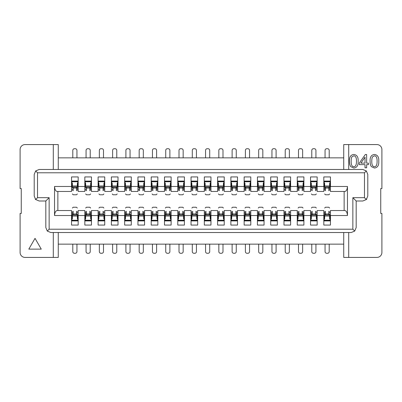 <?xml version="1.0" encoding="UTF-8"?>
<svg xmlns="http://www.w3.org/2000/svg" width="402" height="402" viewBox="0 0 402 402"><rect width="100%" height="100%" fill="white"/><g stroke="black" fill="none" stroke-linecap="round" stroke-linejoin="round"><path stroke-width="0.6" d="M49.144 197.678L45.823 201L45.823 227.552L47.28 231.075L49.144 229.215L49.144 197.678L37.527 197.678L35.667 199.543L34.205 196.02L34.205 174.448L35.667 170.925L39.185 169.468L362.815 169.468L366.333 170.925L364.473 172.785L37.527 172.785L35.667 170.925M45.823 201L39.185 201L35.667 199.543A4.98 4.98 0 0 1 35.17 198.965M37.527 197.678L37.527 172.785M49.144 229.215L352.856 229.215L354.72 231.075L351.197 232.532L50.803 232.532L47.28 231.075M53.295 232.532L53.295 257.426L58.27 257.426L58.27 232.532M58.27 169.468L58.27 144.574L53.295 144.574L53.295 169.468M53.295 257.426L25.08 257.426A4.98 4.98 0 0 1 20.1 252.451L20.1 213.447L21.261 213.447L21.261 188.553L20.1 188.553L20.1 149.549A4.98 4.98 0 0 1 25.08 144.574L53.295 144.574M41.26 249.129L28.813 249.129L35.034 238.351L41.26 249.129M71.551 191.458L71.551 186.478L54.536 186.478C54.838 189.774 55.788 191.432 57.38 191.458L71.551 191.458L57.858 191.458L57.858 210.542L71.551 210.542L57.38 210.542C55.788 210.568 54.838 212.226 54.536 215.522L71.551 215.522L71.551 210.542M54.536 186.478L54.536 215.522M78.189 191.458L84.827 191.458L78.189 191.458L78.189 176.935L71.551 176.935L71.551 186.478M71.551 215.522L71.551 225.065L78.189 225.065L78.189 210.542L84.827 210.542L78.189 210.542M71.551 181.086L78.189 181.086M78.189 220.914L71.551 220.914M84.827 191.458L84.827 186.478L78.189 186.478M78.189 215.522L84.827 215.522L84.827 210.542M91.465 191.458L98.103 191.458L91.465 191.458L91.465 176.935L84.827 176.935L84.827 186.478M84.827 215.522L84.827 225.065L91.465 225.065L91.465 210.542L98.103 210.542L91.465 210.542M84.827 181.086L91.465 181.086M91.465 220.914L84.827 220.914M98.103 191.458L98.103 186.478L91.465 186.478M91.465 215.522L98.103 215.522L98.103 210.542M104.741 191.458L111.379 191.458L104.741 191.458L104.741 176.935L98.103 176.935L98.103 186.478M98.103 215.522L98.103 225.065L104.741 225.065L104.741 210.542L111.379 210.542L104.741 210.542M98.103 181.086L104.741 181.086M104.741 220.914L98.103 220.914M111.379 191.458L111.379 186.478L104.741 186.478M104.741 215.522L111.379 215.522L111.379 210.542M118.017 191.458L124.655 191.458L118.017 191.458L118.017 176.935L111.379 176.935L111.379 186.478M111.379 215.522L111.379 225.065L118.017 225.065L118.017 210.542L124.655 210.542L118.017 210.542M111.379 181.086L118.017 181.086M118.017 220.914L111.379 220.914M124.655 191.458L124.655 186.478L118.017 186.478M118.017 215.522L124.655 215.522L124.655 210.542M131.293 191.458L137.936 191.458L131.293 191.458L131.293 176.935L124.655 176.935L124.655 186.478M124.655 215.522L124.655 225.065L131.293 225.065L131.293 210.542L137.936 210.542L131.293 210.542M124.655 181.086L131.293 181.086M131.293 220.914L124.655 220.914M137.936 191.458L137.936 186.478L131.293 186.478M131.293 215.522L137.936 215.522L137.936 210.542M144.574 191.458L151.212 191.458L144.574 191.458L144.574 176.935L137.936 176.935L137.936 186.478M137.936 215.522L137.936 225.065L144.574 225.065L144.574 210.542L151.212 210.542L144.574 210.542M137.936 181.086L144.574 181.086M144.574 220.914L137.936 220.914M151.212 191.458L151.212 186.478L144.574 186.478M144.574 215.522L151.212 215.522L151.212 210.542M157.85 191.458L164.488 191.458L157.85 191.458L157.85 176.935L151.212 176.935L151.212 186.478M151.212 215.522L151.212 225.065L157.85 225.065L157.85 210.542L164.488 210.542L157.85 210.542M151.212 181.086L157.85 181.086M157.85 220.914L151.212 220.914M72.792 157.85L72.792 150.383A1.658 1.658 0 0 1 74.455 148.72L75.285 148.72A1.658 1.658 0 0 1 76.943 150.383L76.943 157.85M72.38 186.729L71.963 186.729L71.963 181.166L77.772 181.166L77.772 186.729L77.355 186.729M71.963 183.257L72.38 183.257L72.38 186L77.355 186L77.355 183.257L77.772 183.257M72.38 190.377L72.38 189.191M73.209 190.769L73.209 188.071L72.38 187.97L72.38 186M77.013 187.302L77.355 187.97L77.355 186M76.526 190.769L76.526 187.141A0.829 0.829 0 0 1 77.355 187.97L73.209 188.071L73.209 187.141L72.38 187.97L73.209 187.141L76.526 187.141L77.355 187.97L77.355 190.377M77.355 186.146L72.38 186.146M76.943 244.15L76.943 251.617A1.658 1.658 0 0 1 75.285 253.28L74.455 253.28A1.658 1.658 0 0 1 72.792 251.617L72.792 244.15M77.355 215.271L77.772 215.271L77.772 220.834L71.963 220.834L71.963 215.271L72.38 215.271M77.772 218.743L77.355 218.743L77.355 216L72.38 216L72.38 218.743L71.963 218.743M77.355 211.623L77.355 212.809M76.526 211.231L76.526 213.929L77.355 214.03L77.355 216M72.38 212.809L72.38 216M72.38 214.03L76.526 213.929L76.526 214.859L77.355 214.03L76.526 214.859L73.209 214.859L72.38 214.03L72.38 211.623M72.38 215.854L77.355 215.854M72.551 214.537A0.829 0.829 0 0 0 73.209 214.859L73.209 211.231M90.219 244.15L90.219 251.617A1.658 1.658 0 0 1 88.561 253.28L87.731 253.28A1.658 1.658 0 0 1 86.068 251.617L86.068 244.15M90.636 215.271L91.048 215.271L91.048 220.834L85.239 220.834L85.239 215.271L85.656 215.271M91.048 218.743L90.636 218.743L90.636 216L85.656 216L85.656 218.743L85.239 218.743M90.636 211.623L90.636 216M89.807 211.231L89.807 213.929L90.636 214.03L89.807 214.859L86.485 214.859L85.656 214.03L85.656 216M85.827 214.537A0.829 0.829 0 0 0 86.485 214.859L86.485 213.929L85.656 214.03L85.656 211.623M86.485 211.231L86.485 213.929L89.807 213.929L89.807 214.859L90.636 214.03M85.656 215.854L90.636 215.854M86.068 157.85L86.068 150.383A1.658 1.658 0 0 1 87.731 148.72L88.561 148.72A1.658 1.658 0 0 1 90.219 150.383L90.219 157.85M85.656 186.729L85.239 186.729L85.239 181.166L91.048 181.166L91.048 186.729L90.636 186.729M85.239 183.257L85.656 183.257L85.656 186L90.636 186L90.636 183.257L91.048 183.257M85.656 190.377L85.656 189.191M86.485 190.769L86.485 188.071L85.656 187.97L85.656 186M90.636 189.191L90.636 186M90.294 187.302L90.636 187.97L90.636 190.377M85.656 187.97L86.485 187.141L85.656 187.97M90.636 186.146L85.656 186.146M90.636 187.97A0.829 0.829 0 0 0 89.807 187.141L89.807 188.071L86.485 188.071L86.485 187.141L89.807 187.141L90.636 187.97L89.807 188.071L89.807 190.769M103.495 244.15L103.495 251.617A1.658 1.658 0 0 1 101.837 253.28L101.008 253.28A1.658 1.658 0 0 1 99.349 251.617L99.349 244.15M103.912 215.271L104.324 215.271L104.324 220.834L98.52 220.834L98.52 215.271L98.932 215.271M104.324 218.743L103.912 218.743L103.912 216L98.932 216L98.932 218.743L98.52 218.743M103.912 211.623L103.912 212.809M103.083 211.231L103.083 213.929L103.912 214.03L103.912 216M98.932 212.809L98.932 216M98.932 214.03L103.083 213.929L103.083 214.859L103.912 214.03L103.083 214.859L99.761 214.859L98.932 214.03L98.932 211.623M98.932 215.854L103.912 215.854M99.108 214.537A0.829 0.829 0 0 0 99.761 214.859L99.761 211.231M99.349 157.85L99.349 150.383A1.658 1.658 0 0 1 101.008 148.72L101.837 148.72A1.658 1.658 0 0 1 103.495 150.383L103.495 157.85M98.932 186.729L98.52 186.729L98.52 181.166L104.324 181.166L104.324 186.729L103.912 186.729M98.52 183.257L98.932 183.257L98.932 186L103.912 186L103.912 183.257L104.324 183.257M98.932 190.377L98.932 189.191M99.761 190.769L99.761 188.071L98.932 187.97L98.932 186M103.912 189.191L103.912 186M103.912 187.97L99.761 188.071L99.761 187.141L98.932 187.97L99.761 187.141L103.083 187.141L103.912 187.97L103.912 190.377M103.912 186.146L98.932 186.146M103.736 187.463A0.829 0.829 0 0 0 103.083 187.141L103.083 190.769M116.776 244.15L116.776 251.617A1.658 1.658 0 0 1 115.113 253.28L114.284 253.28A1.658 1.658 0 0 1 112.625 251.617L112.625 244.15M117.188 215.271L117.605 215.271L117.605 220.834L111.796 220.834L111.796 215.271L112.208 215.271M117.605 218.743L117.188 218.743L117.188 216L112.208 216L112.208 218.743L111.796 218.743M117.188 211.623L117.188 212.809M116.359 211.231L116.359 213.929L117.188 214.03L117.188 216M112.208 211.623L112.208 214.03L116.359 213.929L116.359 214.859L117.188 214.03L116.359 214.859L113.037 214.859L112.208 214.03L112.208 216M112.208 215.854L117.188 215.854M112.384 214.537A0.829 0.829 0 0 0 113.037 214.859L113.037 211.231M112.625 157.85L112.625 150.383A1.658 1.658 0 0 1 114.284 148.72L115.113 148.72A1.658 1.658 0 0 1 116.776 150.383L116.776 157.85M112.208 186.729L111.796 186.729L111.796 181.166L117.605 181.166L117.605 186.729L117.188 186.729M111.796 183.257L112.208 183.257L112.208 186L117.188 186L117.188 183.257L117.605 183.257M112.208 190.377L112.208 189.191M113.037 190.769L113.037 188.071L112.208 187.97L112.208 186M117.188 189.191L117.188 186M117.188 187.97L113.037 188.071L113.037 187.141L112.208 187.97L113.037 187.141L116.359 187.141L117.188 187.97L117.188 190.377M117.188 186.146L112.208 186.146M117.012 187.463A0.829 0.829 0 0 0 116.359 187.141L116.359 190.769M130.052 244.15L130.052 251.617A1.658 1.658 0 0 1 128.389 253.28L127.56 253.28A1.658 1.658 0 0 1 125.901 251.617L125.901 244.15M130.464 215.271L130.881 215.271L130.881 220.834L125.072 220.834L125.072 215.271L125.484 215.271M130.881 218.743L130.464 218.743L130.464 216L125.484 216L125.484 218.743L125.072 218.743M130.464 211.623L130.464 212.809M129.635 211.231L129.635 213.929L130.464 214.03L130.464 216M125.831 214.698L125.484 214.03L125.484 216M126.318 211.231L126.318 214.859A0.829 0.829 0 0 1 125.484 214.03L129.635 213.929L129.635 214.859L130.464 214.03L129.635 214.859L126.318 214.859L125.484 214.03L125.484 211.623M125.484 215.854L130.464 215.854M125.901 157.85L125.901 150.383A1.658 1.658 0 0 1 127.56 148.72L128.389 148.72A1.658 1.658 0 0 1 130.052 150.383L130.052 157.85M125.484 186.729L125.072 186.729L125.072 181.166L130.881 181.166L130.881 186.729L130.464 186.729M125.072 183.257L125.484 183.257L125.484 186L130.464 186L130.464 183.257L130.881 183.257M125.484 190.377L125.484 186M130.122 187.302L130.464 187.97L130.464 186M126.318 190.769L126.318 188.071L125.484 187.97L126.318 187.141L129.635 187.141L130.464 187.97L130.464 190.377M129.635 190.769L129.635 187.141A0.829 0.829 0 0 1 130.464 187.97L126.318 188.071L126.318 187.141L125.484 187.97M130.464 186.146L125.484 186.146M143.328 244.15L143.328 251.617A1.658 1.658 0 0 1 141.67 253.28L140.841 253.28A1.658 1.658 0 0 1 139.177 251.617L139.177 244.15M143.745 215.271L144.157 215.271L144.157 220.834L138.348 220.834L138.348 215.271L138.765 215.271M144.157 218.743L143.745 218.743L143.745 216L138.765 216L138.765 218.743L138.348 218.743M143.745 211.623L143.745 216M138.765 212.809L138.765 216M139.107 214.698L138.765 214.03L138.765 211.623M142.911 211.231L142.911 213.929L143.745 214.03L142.911 214.859L139.594 214.859L138.765 214.03L139.594 213.929L139.594 211.231M138.765 215.854L143.745 215.854M138.765 214.03A0.829 0.829 0 0 0 139.594 214.859L139.594 213.929L142.911 213.929L142.911 214.859A0.829 0.829 0 0 0 143.745 214.03M139.177 157.85L139.177 150.383A1.658 1.658 0 0 1 140.841 148.72L141.67 148.72A1.658 1.658 0 0 1 143.328 150.383L143.328 157.85M138.765 186.729L138.348 186.729L138.348 181.166L144.157 181.166L144.157 186.729L143.745 186.729M138.348 183.257L138.765 183.257L138.765 186L143.745 186L143.745 183.257L144.157 183.257M138.765 190.377L138.765 189.191M139.594 190.769L139.594 188.071L138.765 187.97L138.765 186M143.745 189.191L143.745 186M143.745 187.97L139.594 188.071L139.594 187.141A0.829 0.829 0 0 0 138.765 187.97L139.594 187.141L142.911 187.141L143.745 187.97L143.745 190.377M143.745 186.146L138.765 186.146M143.569 187.463A0.829 0.829 0 0 0 142.911 187.141L142.911 190.769M156.604 244.15L156.604 251.617A1.658 1.658 0 0 1 154.946 253.28L154.117 253.28A1.658 1.658 0 0 1 152.453 251.617L152.453 244.15M157.021 215.271L157.433 215.271L157.433 220.834L151.624 220.834L151.624 215.271L152.041 215.271M157.433 218.743L157.021 218.743L157.021 216L152.041 216L152.041 218.743L151.624 218.743M157.021 211.623L157.021 212.809M156.192 211.231L156.192 213.929L157.021 214.03L157.021 216M152.383 214.698L152.041 214.03L152.041 216M152.871 211.231L152.871 214.859A0.829 0.829 0 0 1 152.041 214.03L156.192 213.929L156.192 214.859A0.829 0.829 0 0 0 157.021 214.03L156.192 214.859L152.871 214.859L152.041 214.03L152.041 211.623M152.041 215.854L157.021 215.854M152.453 157.85L152.453 150.383A1.658 1.658 0 0 1 154.117 148.72L154.946 148.72A1.658 1.658 0 0 1 156.604 150.383L156.604 157.85M152.041 186.729L151.624 186.729L151.624 181.166L157.433 181.166L157.433 186.729L157.021 186.729M151.624 183.257L152.041 183.257L152.041 186L157.021 186L157.021 183.257L157.433 183.257M152.041 190.377L152.041 186M156.679 187.302L157.021 187.97L157.021 186M152.871 190.769L152.871 188.071L152.041 187.97L152.871 187.141L156.192 187.141L157.021 187.97L157.021 190.377M157.021 186.146L152.041 186.146M152.041 187.97A0.829 0.829 0 0 1 152.871 187.141L152.871 188.071L156.192 188.071L156.192 187.141A0.829 0.829 0 0 1 157.021 187.97L156.192 188.071L156.192 190.769M343.73 169.468L343.73 157.85L58.27 157.85M58.27 244.15L343.73 244.15L343.73 232.532M164.488 191.458L164.488 176.935L171.126 176.935L171.126 186.478L177.764 186.478L177.764 176.935L184.402 176.935L184.402 186.478L191.04 186.478L191.04 176.935L197.678 176.935L197.678 186.478L204.322 186.478L204.322 176.935L210.96 176.935L210.96 186.478L217.598 186.478L217.598 176.935L224.236 176.935L224.236 186.478L230.874 186.478L230.874 176.935L237.512 176.935L237.512 186.478L244.15 186.478L244.15 176.935L250.788 176.935L250.788 186.478L257.426 186.478L257.426 176.935L264.064 176.935L264.064 186.478L270.707 186.478L270.707 176.935L277.345 176.935L277.345 186.478L283.983 186.478L283.983 176.935L290.621 176.935L290.621 186.478L297.259 186.478L297.259 176.935L303.897 176.935L303.897 186.478L310.535 186.478L310.535 176.935L317.173 176.935L317.173 186.478L323.811 186.478L323.811 176.935L330.449 176.935L330.449 186.478L347.464 186.478L347.464 215.522L330.449 215.522L330.449 225.065L323.811 225.065L323.811 215.522L317.173 215.522L317.173 225.065L310.535 225.065L310.535 215.522L303.897 215.522L303.897 225.065L297.259 225.065L297.259 215.522L290.621 215.522L290.621 225.065L283.983 225.065L283.983 215.522L277.345 215.522L277.345 225.065L270.707 225.065L270.707 215.522L264.064 215.522L264.064 225.065L257.426 225.065L257.426 215.522L250.788 215.522L250.788 225.065L244.15 225.065L244.15 215.522L237.512 215.522L237.512 225.065L230.874 225.065L230.874 215.522L224.236 215.522L224.236 225.065L217.598 225.065L217.598 215.522L210.96 215.522L210.96 225.065L204.322 225.065L204.322 215.522L197.678 215.522L197.678 225.065L191.04 225.065L191.04 215.522L184.402 215.522L184.402 225.065L177.764 225.065L177.764 215.522L171.126 215.522L171.126 225.065L164.488 225.065L164.488 210.542M352.856 229.215L352.856 197.678L364.473 197.678L364.473 172.785M354.72 231.075L356.177 227.552L356.177 201L352.856 197.678M356.177 201L362.815 201L366.333 199.543L364.473 197.678M366.83 198.965A4.98 4.98 0 0 1 366.333 199.543L367.795 196.02L367.795 174.448L366.333 170.925M171.126 191.458L177.764 191.458L171.126 191.458L171.126 186.478M177.764 191.458L177.764 186.478M184.402 191.458L191.04 191.458L184.402 191.458L184.402 186.478M191.04 191.458L191.04 186.478M197.678 191.458L204.322 191.458L197.678 191.458L197.678 186.478M204.322 191.458L204.322 186.478M210.96 191.458L217.598 191.458L210.96 191.458L210.96 186.478M217.598 191.458L217.598 186.478M224.236 191.458L230.874 191.458L224.236 191.458L224.236 186.478M230.874 191.458L230.874 186.478M237.512 191.458L244.15 191.458L237.512 191.458L237.512 186.478M244.15 191.458L244.15 186.478M250.788 191.458L257.426 191.458L250.788 191.458L250.788 186.478M257.426 191.458L257.426 186.478M264.064 191.458L270.707 191.458L264.064 191.458L264.064 186.478M270.707 191.458L270.707 186.478M277.345 191.458L283.983 191.458L277.345 191.458L277.345 186.478M283.983 191.458L283.983 186.478M290.621 191.458L297.259 191.458L290.621 191.458L290.621 186.478M297.259 191.458L297.259 186.478M303.897 191.458L310.535 191.458L303.897 191.458L303.897 186.478M310.535 191.458L310.535 186.478M317.173 191.458L323.811 191.458L317.173 191.458L317.173 186.478M323.811 191.458L323.811 186.478M347.464 215.522C347.162 212.226 346.212 210.568 344.62 210.542L330.449 210.542L344.142 210.542L344.142 191.458L330.449 191.458L330.449 186.478M330.449 191.458L344.62 191.458C346.212 191.432 347.162 189.774 347.464 186.478M330.449 210.542L330.449 215.522M323.811 210.542L317.173 210.542L323.811 210.542L323.811 215.522M317.173 210.542L317.173 215.522M310.535 210.542L303.897 210.542L310.535 210.542L310.535 215.522M303.897 210.542L303.897 215.522M297.259 210.542L290.621 210.542L297.259 210.542L297.259 215.522M290.621 210.542L290.621 215.522M283.983 210.542L277.345 210.542L283.983 210.542L283.983 215.522M277.345 210.542L277.345 215.522M270.707 210.542L264.064 210.542L270.707 210.542L270.707 215.522M264.064 210.542L264.064 215.522M257.426 210.542L250.788 210.542L257.426 210.542L257.426 215.522M250.788 210.542L250.788 215.522M244.15 210.542L237.512 210.542L244.15 210.542L244.15 215.522M237.512 210.542L237.512 215.522M230.874 210.542L224.236 210.542L230.874 210.542L230.874 215.522M224.236 210.542L224.236 215.522M217.598 210.542L210.96 210.542L217.598 210.542L217.598 215.522M210.96 210.542L210.96 215.522M204.322 210.542L197.678 210.542L204.322 210.542L204.322 215.522M197.678 210.542L197.678 215.522M191.04 210.542L184.402 210.542L191.04 210.542L191.04 215.522M184.402 210.542L184.402 215.522M177.764 210.542L171.126 210.542L177.764 210.542L177.764 215.522M171.126 210.542L171.126 215.522M348.705 169.468L348.705 144.574L343.73 144.574L343.73 157.85M343.73 244.15L343.73 257.426L348.705 257.426L348.705 232.532M164.488 181.086L171.126 181.086M177.764 181.086L184.402 181.086M191.04 181.086L197.678 181.086M204.322 181.086L210.96 181.086M217.598 181.086L224.236 181.086M230.874 181.086L237.512 181.086M244.15 181.086L250.788 181.086M257.426 181.086L264.064 181.086M270.707 181.086L277.345 181.086M283.983 181.086L290.621 181.086M297.259 181.086L303.897 181.086M310.535 181.086L317.173 181.086M323.811 181.086L330.449 181.086M323.811 220.914L330.449 220.914M310.535 220.914L317.173 220.914M297.259 220.914L303.897 220.914M283.983 220.914L290.621 220.914M270.707 220.914L277.345 220.914M257.426 220.914L264.064 220.914M244.15 220.914L250.788 220.914M230.874 220.914L237.512 220.914M217.598 220.914L224.236 220.914M204.322 220.914L210.96 220.914M191.04 220.914L197.678 220.914M177.764 220.914L184.402 220.914M164.488 220.914L171.126 220.914M348.705 144.574L376.92 144.574A4.98 4.98 0 0 1 381.9 149.549L381.9 188.553L380.739 188.553L380.739 213.447L381.9 213.447L381.9 252.451A4.98 4.98 0 0 1 376.92 257.426L348.705 257.426M165.317 186.729L164.905 186.729L164.905 181.166L170.709 181.166L170.709 186.729L170.297 186.729M170.297 215.271L170.709 215.271L170.709 220.834L164.905 220.834L164.905 215.271L165.317 215.271M178.594 186.729L178.181 186.729L178.181 181.166L183.99 181.166L183.99 186.729L183.573 186.729M183.573 215.271L183.99 215.271L183.99 220.834L178.181 220.834L178.181 215.271L178.594 215.271M191.87 186.729L191.458 186.729L191.458 181.166L197.266 181.166L197.266 186.729L196.849 186.729M196.849 215.271L197.266 215.271L197.266 220.834L191.458 220.834L191.458 215.271L191.87 215.271M205.151 186.729L204.734 186.729L204.734 181.166L210.542 181.166L210.542 186.729L210.13 186.729M210.13 215.271L210.542 215.271L210.542 220.834L204.734 220.834L204.734 215.271L205.151 215.271M218.427 186.729L218.01 186.729L218.01 181.166L223.819 181.166L223.819 186.729L223.406 186.729M223.406 215.271L223.819 215.271L223.819 220.834L218.01 220.834L218.01 215.271L218.427 215.271M231.703 186.729L231.291 186.729L231.291 181.166L237.095 181.166L237.095 186.729L236.683 186.729M236.683 215.271L237.095 215.271L237.095 220.834L231.291 220.834L231.291 215.271L231.703 215.271M244.979 186.729L244.567 186.729L244.567 181.166L250.376 181.166L250.376 186.729L249.959 186.729M249.959 215.271L250.376 215.271L250.376 220.834L244.567 220.834L244.567 215.271L244.979 215.271M258.255 186.729L257.843 186.729L257.843 181.166L263.652 181.166L263.652 186.729L263.235 186.729M263.235 215.271L263.652 215.271L263.652 220.834L257.843 220.834L257.843 215.271L258.255 215.271M271.536 186.729L271.119 186.729L271.119 181.166L276.928 181.166L276.928 186.729L276.516 186.729M276.516 215.271L276.928 215.271L276.928 220.834L271.119 220.834L271.119 215.271L271.536 215.271M284.812 186.729L284.395 186.729L284.395 181.166L290.204 181.166L290.204 186.729L289.792 186.729M289.792 215.271L290.204 215.271L290.204 220.834L284.395 220.834L284.395 215.271L284.812 215.271M298.088 186.729L297.676 186.729L297.676 181.166L303.48 181.166L303.48 186.729L303.068 186.729M303.068 215.271L303.48 215.271L303.48 220.834L297.676 220.834L297.676 215.271L298.088 215.271M311.364 186.729L310.952 186.729L310.952 181.166L316.761 181.166L316.761 186.729L316.344 186.729M316.344 215.271L316.761 215.271L316.761 220.834L310.952 220.834L310.952 215.271L311.364 215.271M324.645 186.729L324.228 186.729L324.228 181.166L330.037 181.166L330.037 186.729L329.62 186.729M329.62 215.271L330.037 215.271L330.037 220.834L324.228 220.834L324.228 215.271L324.645 215.271M165.317 190.377L165.317 183.257L164.905 183.257M170.297 189.191L170.297 183.257L170.709 183.257M170.297 211.623L170.297 218.743L170.709 218.743M165.317 212.809L165.317 218.743L164.905 218.743M178.181 183.257L178.594 183.257L178.594 186L183.573 186L183.573 183.257L183.99 183.257M183.99 218.743L183.573 218.743L183.573 216L178.594 216L178.594 218.743L178.181 218.743M191.87 190.377L191.87 183.257L191.458 183.257M196.508 187.302L196.849 187.97L196.849 183.257L197.266 183.257M197.266 218.743L196.849 218.743L196.849 216L191.87 216L191.87 218.743L191.458 218.743M205.151 190.377L205.151 183.257L204.734 183.257M205.98 190.769L205.98 188.071L205.151 187.97L205.98 187.141L209.296 187.141L210.13 187.97L210.13 183.257L210.542 183.257M210.13 211.623L210.13 218.743L210.542 218.743M205.492 214.698L205.151 214.03L205.151 218.743L204.734 218.743M218.01 183.257L218.427 183.257L218.427 186L223.406 186L223.406 183.257L223.819 183.257M223.819 218.743L223.406 218.743L223.406 216L218.427 216L218.427 218.743L218.01 218.743M231.703 190.377L231.703 183.257L231.291 183.257M236.683 189.191L236.683 183.257L237.095 183.257M236.683 211.623L236.683 218.743L237.095 218.743M231.703 212.809L231.703 218.743L231.291 218.743M244.567 183.257L244.979 183.257L244.979 186L249.959 186L249.959 183.257L250.376 183.257M249.959 211.623L249.959 218.743L250.376 218.743M245.32 214.698L244.979 214.03L244.979 218.743L244.567 218.743M258.255 190.377L258.255 183.257L257.843 183.257M262.893 187.302L263.235 187.97L263.235 183.257L263.652 183.257M263.652 218.743L263.235 218.743L263.235 216L258.255 216L258.255 218.743L257.843 218.743M271.119 183.257L271.536 183.257L271.536 186L276.516 186L276.516 183.257L276.928 183.257M276.516 211.623L276.516 218.743L276.928 218.743M271.878 214.698L271.536 214.03L271.536 218.743L271.119 218.743M284.395 183.257L284.812 183.257L284.812 186L289.792 186L289.792 183.257L290.204 183.257M290.204 218.743L289.792 218.743L289.792 216L284.812 216L284.812 218.743L284.395 218.743M298.088 190.377L298.088 183.257L297.676 183.257M302.726 187.302L303.068 187.97L303.068 183.257L303.48 183.257M303.068 211.623L303.068 218.743L303.48 218.743M298.43 214.698L298.088 214.03L298.088 218.743L297.676 218.743M310.952 183.257L311.364 183.257L311.364 186L316.344 186L316.344 183.257L316.761 183.257M316.761 218.743L316.344 218.743L316.344 216L311.364 216L311.364 218.743L310.952 218.743M324.645 190.377L324.645 183.257L324.228 183.257M329.62 189.191L329.62 183.257L330.037 183.257M330.037 218.743L329.62 218.743L329.62 216L324.645 216L324.645 218.743L324.228 218.743M165.735 157.85L165.735 150.383A1.658 1.658 0 0 1 167.393 148.72L168.222 148.72A1.658 1.658 0 0 1 169.88 150.383L169.88 157.85M179.011 157.85L179.011 150.383A1.658 1.658 0 0 1 180.669 148.72L181.498 148.72A1.658 1.658 0 0 1 183.161 150.383L183.161 157.85M192.287 157.85L192.287 150.383A1.658 1.658 0 0 1 193.945 148.72L194.774 148.72A1.658 1.658 0 0 1 196.437 150.383L196.437 157.85M205.563 157.85L205.563 150.383A1.658 1.658 0 0 1 207.226 148.72L208.055 148.72A1.658 1.658 0 0 1 209.713 150.383L209.713 157.85M218.839 157.85L218.839 150.383A1.658 1.658 0 0 1 220.502 148.72L221.331 148.72A1.658 1.658 0 0 1 222.989 150.383L222.989 157.85M232.12 157.85L232.12 150.383A1.658 1.658 0 0 1 233.778 148.72L234.607 148.72A1.658 1.658 0 0 1 236.265 150.383L236.265 157.85M245.396 157.85L245.396 150.383A1.658 1.658 0 0 1 247.054 148.72L247.883 148.72A1.658 1.658 0 0 1 249.547 150.383L249.547 157.85M258.672 157.85L258.672 150.383A1.658 1.658 0 0 1 260.33 148.72L261.159 148.72A1.658 1.658 0 0 1 262.823 150.383L262.823 157.85M271.948 157.85L271.948 150.383A1.658 1.658 0 0 1 273.611 148.72L274.44 148.72A1.658 1.658 0 0 1 276.099 150.383L276.099 157.85M285.224 157.85L285.224 150.383A1.658 1.658 0 0 1 286.887 148.72L287.716 148.72A1.658 1.658 0 0 1 289.375 150.383L289.375 157.85M298.505 157.85L298.505 150.383A1.658 1.658 0 0 1 300.163 148.72L300.992 148.72A1.658 1.658 0 0 1 302.651 150.383L302.651 157.85M311.781 157.85L311.781 150.383A1.658 1.658 0 0 1 313.439 148.72L314.269 148.72A1.658 1.658 0 0 1 315.932 150.383L315.932 157.85M325.057 157.85L325.057 150.383A1.658 1.658 0 0 1 326.715 148.72L327.545 148.72A1.658 1.658 0 0 1 329.208 150.383L329.208 157.85M169.88 244.15L169.88 251.617A1.658 1.658 0 0 1 168.222 253.28L167.393 253.28A1.658 1.658 0 0 1 165.735 251.617L165.735 244.15M183.161 244.15L183.161 251.617A1.658 1.658 0 0 1 181.498 253.28L180.669 253.28A1.658 1.658 0 0 1 179.011 251.617L179.011 244.15M196.437 244.15L196.437 251.617A1.658 1.658 0 0 1 194.774 253.28L193.945 253.28A1.658 1.658 0 0 1 192.287 251.617L192.287 244.15M209.713 244.15L209.713 251.617A1.658 1.658 0 0 1 208.055 253.28L207.226 253.28A1.658 1.658 0 0 1 205.563 251.617L205.563 244.15M222.989 244.15L222.989 251.617A1.658 1.658 0 0 1 221.331 253.28L220.502 253.28A1.658 1.658 0 0 1 218.839 251.617L218.839 244.15M236.265 244.15L236.265 251.617A1.658 1.658 0 0 1 234.607 253.28L233.778 253.28A1.658 1.658 0 0 1 232.12 251.617L232.12 244.15M249.547 244.15L249.547 251.617A1.658 1.658 0 0 1 247.883 253.28L247.054 253.28A1.658 1.658 0 0 1 245.396 251.617L245.396 244.15M262.823 244.15L262.823 251.617A1.658 1.658 0 0 1 261.159 253.28L260.33 253.28A1.658 1.658 0 0 1 258.672 251.617L258.672 244.15M276.099 244.15L276.099 251.617A1.658 1.658 0 0 1 274.44 253.28L273.611 253.28A1.658 1.658 0 0 1 271.948 251.617L271.948 244.15M289.375 244.15L289.375 251.617A1.658 1.658 0 0 1 287.716 253.28L286.887 253.28A1.658 1.658 0 0 1 285.224 251.617L285.224 244.15M302.651 244.15L302.651 251.617A1.658 1.658 0 0 1 300.992 253.28L300.163 253.28A1.658 1.658 0 0 1 298.505 251.617L298.505 244.15M315.932 244.15L315.932 251.617A1.658 1.658 0 0 1 314.269 253.28L313.439 253.28A1.658 1.658 0 0 1 311.781 251.617L311.781 244.15M329.208 244.15L329.208 251.617A1.658 1.658 0 0 1 327.545 253.28L326.715 253.28A1.658 1.658 0 0 1 325.057 251.617L325.057 244.15M169.956 187.302L170.297 187.97L170.297 190.377M165.659 214.698L165.317 214.03L165.317 211.623M178.594 190.377L178.594 186M183.573 189.191L183.573 186M183.232 187.302L183.573 187.97L183.573 190.377M183.573 211.623L183.573 216M178.594 212.809L178.594 216M178.935 214.698L178.594 214.03L178.594 211.623M192.704 190.769L192.704 188.071L191.87 187.97L191.87 189.191M196.02 190.769L196.02 187.141A0.829 0.829 0 0 1 196.849 187.97L192.704 188.071L192.704 187.141A0.829 0.829 0 0 0 191.87 187.97L192.704 187.141L196.02 187.141L196.849 187.97L196.849 190.377M196.849 211.623L196.849 212.809M196.02 211.231L196.02 213.929L196.849 214.03L196.849 216M191.87 212.809L191.87 216M192.216 214.698L191.87 214.03L191.87 211.623M210.13 190.377L210.13 187.97L205.98 188.071L205.98 187.141L205.151 187.97L205.151 189.191M209.296 211.231L209.296 213.929L210.13 214.03L210.13 212.809M205.98 211.231L205.98 214.859A0.829 0.829 0 0 1 205.151 214.03L209.296 213.929L209.296 214.859A0.829 0.829 0 0 0 210.13 214.03L209.296 214.859L205.98 214.859L205.151 214.03L205.151 211.623M218.427 190.377L218.427 186M223.406 189.191L223.406 186M223.065 187.302L223.406 187.97L223.406 190.377M223.406 211.623L223.406 216M218.768 214.698L218.427 214.03L218.427 216M222.577 211.231L222.577 213.929L223.406 214.03L222.577 214.859L219.256 214.859L218.427 214.03L218.427 211.623M236.341 187.302L236.683 187.97L236.683 190.377M232.044 214.698L231.703 214.03L231.703 211.623M244.979 190.377L244.979 186M249.959 189.191L249.959 186M245.808 190.769L245.808 188.071L244.979 187.97L245.808 187.141L249.129 187.141L249.783 187.463L249.959 190.377M249.129 211.231L249.129 213.929L249.959 214.03L249.959 212.809M245.808 211.231L245.808 214.859A0.829 0.829 0 0 1 244.979 214.03L249.129 213.929L249.129 214.859A0.829 0.829 0 0 0 249.959 214.03L249.129 214.859L245.808 214.859L244.979 214.03L244.979 211.623M259.089 190.769L259.089 188.071L258.255 187.97L258.255 189.191M262.406 190.769L262.406 187.141A0.829 0.829 0 0 1 263.235 187.97L259.089 188.071L259.089 187.141L258.255 187.97L259.089 187.141L262.406 187.141L263.235 187.97L263.235 190.377M263.235 211.623L263.235 216M258.255 212.809L258.255 216M262.406 211.231L262.406 213.929L263.235 214.03L262.406 214.859L259.089 214.859L258.431 214.537L258.255 211.623M271.536 190.377L271.536 186M276.169 187.302L276.516 187.97L276.516 186M272.365 190.769L272.365 188.071L271.536 187.97L272.365 187.141L275.682 187.141L276.516 187.97L276.516 190.377M275.682 211.231L275.682 213.929L276.516 214.03L276.516 212.809M272.365 211.231L272.365 214.859A0.829 0.829 0 0 1 271.536 214.03L275.682 213.929L275.682 214.859A0.829 0.829 0 0 0 276.516 214.03L275.682 214.859L272.365 214.859L271.536 214.03L271.536 211.623M284.812 190.377L284.812 189.191M285.641 190.769L285.641 188.071L284.812 187.97L284.812 186M289.792 190.377L289.792 187.97L285.641 188.071L285.641 187.141A0.829 0.829 0 0 0 284.812 187.97L285.641 187.141L288.963 187.141L289.792 187.97L289.792 186M289.792 211.623L289.792 212.809M288.963 211.231L288.963 213.929L289.792 214.03L289.792 216M285.154 214.698L284.812 214.03L284.812 216M285.641 211.231L285.641 214.859A0.829 0.829 0 0 1 284.812 214.03L288.963 213.929L288.963 214.859A0.829 0.829 0 0 0 289.792 214.03L288.963 214.859L285.641 214.859L284.812 214.03L284.812 211.623M298.917 190.769L298.917 188.071L298.088 187.97L298.088 189.191M302.239 190.769L302.239 187.141A0.829 0.829 0 0 1 303.068 187.97L298.917 188.071L298.917 187.141A0.829 0.829 0 0 0 298.088 187.97L298.917 187.141L302.239 187.141L303.068 187.97L303.068 190.377M302.239 211.231L302.239 213.929L303.068 214.03L302.239 214.859L298.917 214.859L298.088 214.03L298.088 211.623M311.364 190.377L311.364 189.191M312.193 190.769L312.193 188.071L311.364 187.97L311.364 186M316.344 189.191L316.344 186M316.344 187.97L312.193 188.071L312.193 187.141A0.829 0.829 0 0 0 311.364 187.97L312.193 187.141L315.515 187.141L316.344 187.97L316.344 190.377M316.344 211.623L316.344 212.809M315.515 211.231L315.515 213.929L316.344 214.03L316.344 216M311.706 214.698L311.364 214.03L311.364 216M312.193 211.231L312.193 214.859A0.829 0.829 0 0 1 311.364 214.03L315.515 213.929L315.515 214.859A0.829 0.829 0 0 0 316.344 214.03L315.515 214.859L312.193 214.859L311.364 214.03L311.364 211.623M329.278 187.302L329.62 187.97L329.62 190.377M329.62 211.623L329.62 212.809M328.791 211.231L328.791 213.929L329.62 214.03L329.62 216M324.645 211.623L324.645 214.03L328.791 213.929L328.791 214.859A0.829 0.829 0 0 0 329.62 214.03L328.791 214.859L325.474 214.859L324.645 214.03L324.645 216M166.147 190.769L166.147 188.071L165.317 187.97L166.147 187.141L169.468 187.141L170.297 187.97L169.468 188.071L169.468 190.769M170.297 186.146L165.317 186.146M169.468 211.231L169.468 213.929L170.297 214.03L169.468 214.859L166.147 214.859L165.317 214.03L166.147 213.929L166.147 211.231M165.317 215.854L170.297 215.854M179.423 190.769L179.423 188.071L178.594 187.97L179.423 187.141L182.744 187.141L183.573 187.97L182.744 188.071L182.744 190.769M183.573 186.146L178.594 186.146M182.744 211.231L182.744 213.929L183.573 214.03L182.744 214.859L179.423 214.859L178.594 214.03L179.423 213.929L179.423 211.231M178.594 215.854L183.573 215.854M196.849 186.146L191.87 186.146M191.87 214.03A0.829 0.829 0 0 0 192.704 214.859L192.704 213.929L196.02 213.929L196.02 214.859A0.829 0.829 0 0 0 196.849 214.03L196.02 214.859L192.704 214.859L191.87 214.03L192.704 213.929L192.704 211.231M191.87 215.854L196.849 215.854M210.13 186.146L205.151 186.146M205.151 215.854L210.13 215.854M219.256 190.769L219.256 188.071L218.427 187.97L219.256 187.141L222.577 187.141L223.406 187.97L222.577 188.071L222.577 190.769M223.406 186.146L218.427 186.146M218.427 215.854L223.406 215.854M223.406 214.03A0.829 0.829 0 0 1 222.577 214.859L222.577 213.929L219.256 213.929L219.256 214.859A0.829 0.829 0 0 1 218.427 214.03L219.256 213.929L219.256 211.231M232.532 190.769L232.532 188.071L231.703 187.97L232.532 187.141L231.703 187.97M236.683 186.146L231.703 186.146M236.683 187.97A0.829 0.829 0 0 0 235.853 187.141L235.853 188.071L232.532 188.071L232.532 187.141L235.853 187.141L236.683 187.97L235.853 188.071L235.853 190.769M235.853 211.231L235.853 213.929L236.683 214.03L235.853 214.859L232.532 214.859L231.703 214.03L232.532 213.929L232.532 211.231M231.703 215.854L236.683 215.854M249.959 186.146L244.979 186.146M249.959 187.97L249.129 188.071L249.129 190.769M244.979 215.854L249.959 215.854M263.235 186.146L258.255 186.146M258.255 214.03L262.406 213.929L262.406 214.859L263.235 214.03M258.255 215.854L263.235 215.854M276.516 186.146L271.536 186.146M271.536 187.97A0.829 0.829 0 0 1 272.365 187.141L272.365 188.071L275.682 188.071L275.682 187.141A0.829 0.829 0 0 1 276.516 187.97L275.682 188.071L275.682 190.769M271.536 215.854L276.516 215.854M289.792 186.146L284.812 186.146M284.812 215.854L289.792 215.854M303.068 186.146L298.088 186.146M298.088 215.854L303.068 215.854M303.068 214.03A0.829 0.829 0 0 1 302.239 214.859L302.239 213.929L298.917 213.929L298.917 214.859A0.829 0.829 0 0 1 298.088 214.03L298.917 213.929L298.917 211.231M316.344 186.146L311.364 186.146M311.364 215.854L316.344 215.854M325.474 190.769L325.474 188.071L324.645 187.97L325.474 187.141L324.645 187.97M329.62 186.146L324.645 186.146M329.62 187.97A0.829 0.829 0 0 0 328.791 187.141L328.791 188.071L325.474 188.071L325.474 187.141L328.791 187.141L329.62 187.97L328.791 188.071L328.791 190.769M324.645 215.854L329.62 215.854M170.297 187.97A0.829 0.829 0 0 0 169.468 187.141L169.468 188.071L166.147 188.071L166.147 187.141A0.829 0.829 0 0 0 165.317 187.97M165.317 214.03A0.829 0.829 0 0 0 166.147 214.859L166.147 213.929L169.468 213.929L169.468 214.859A0.829 0.829 0 0 0 170.297 214.03M183.573 187.97A0.829 0.829 0 0 0 182.744 187.141L182.744 188.071L179.423 188.071L179.423 187.141A0.829 0.829 0 0 0 178.594 187.97M178.594 214.03A0.829 0.829 0 0 0 179.423 214.859L179.423 213.929L182.744 213.929L182.744 214.859A0.829 0.829 0 0 0 183.573 214.03M209.955 187.463A0.829 0.829 0 0 0 209.296 187.141L209.296 190.769M223.406 187.97A0.829 0.829 0 0 0 222.577 187.141L222.577 188.071L219.256 188.071L219.256 187.141A0.829 0.829 0 0 0 218.427 187.97M231.703 214.03A0.829 0.829 0 0 0 232.532 214.859L232.532 213.929L235.853 213.929L235.853 214.859A0.829 0.829 0 0 0 236.683 214.03M249.783 187.463A0.829 0.829 0 0 0 249.129 187.141L249.129 188.071L245.808 188.071L245.808 187.141A0.829 0.829 0 0 0 244.979 187.97M258.431 214.537A0.829 0.829 0 0 0 259.089 214.859L259.089 211.231M289.616 187.463A0.829 0.829 0 0 0 288.963 187.141L288.963 190.769M316.173 187.463A0.829 0.829 0 0 0 315.515 187.141L315.515 190.769M324.816 214.537A0.829 0.829 0 0 0 325.474 214.859L325.474 211.231M350.79 166.659C349.916 165.554 349.479 163.755 349.479 161.262C349.232 157.097 350.675 154.835 353.805 154.479C356.971 154.845 358.413 157.107 358.137 161.262C358.383 165.413 356.941 167.674 353.805 168.036L350.79 166.659M368.438 164.629L366.649 164.629L366.649 167.805L365.016 167.805L365.016 164.629L359.257 164.629L359.257 163.137L365.317 154.534L366.649 154.534L366.649 163.137L368.438 163.137L368.438 164.629M371.418 166.659C370.543 165.554 370.106 163.755 370.106 161.262C369.86 157.097 371.307 154.835 374.433 154.479C377.599 154.845 379.041 157.107 378.764 161.262C379.011 165.413 377.568 167.674 374.433 168.036L371.418 166.659M351.152 161.262C351.152 159.081 351.433 157.584 351.996 156.775L353.79 155.825C355.634 155.85 356.524 157.664 356.458 161.262C356.519 164.845 355.629 166.654 353.805 166.694C351.981 166.659 351.097 164.85 351.152 161.262M365.016 163.137L360.86 163.137L365.016 157.147L365.016 163.137M371.78 161.262C371.78 159.081 372.061 157.584 372.624 156.775L374.418 155.825C376.262 155.85 377.151 157.664 377.086 161.262C377.146 164.845 376.262 166.654 374.433 166.694C372.609 166.659 371.724 164.85 371.78 161.262M71.963 181.749L77.772 181.749M77.772 220.251L71.963 220.251M91.048 220.251L85.239 220.251M85.239 181.749L91.048 181.749M104.324 220.251L98.52 220.251M98.52 181.749L104.324 181.749M117.605 220.251L111.796 220.251M111.796 181.749L117.605 181.749M130.881 220.251L125.072 220.251M125.072 181.749L130.881 181.749M144.157 220.251L138.348 220.251M138.348 181.749L144.157 181.749M157.433 220.251L151.624 220.251M151.624 181.749L157.433 181.749M164.488 186.478L157.85 186.478M157.85 215.522L164.488 215.522M165.317 186L170.297 186M170.709 181.749L164.905 181.749M170.297 216L165.317 216M164.905 220.251L170.709 220.251M178.181 181.749L183.99 181.749M183.99 220.251L178.181 220.251M191.87 186L196.849 186M197.266 181.749L191.458 181.749M197.266 220.251L191.458 220.251M205.151 186L210.13 186M210.542 181.749L204.734 181.749M210.13 216L205.151 216M204.734 220.251L210.542 220.251M218.01 181.749L223.819 181.749M223.819 220.251L218.01 220.251M231.703 186L236.683 186M237.095 181.749L231.291 181.749M236.683 216L231.703 216M231.291 220.251L237.095 220.251M244.567 181.749L250.376 181.749M249.959 216L244.979 216M244.567 220.251L250.376 220.251M258.255 186L263.235 186M263.652 181.749L257.843 181.749M263.652 220.251L257.843 220.251M271.119 181.749L276.928 181.749M276.516 216L271.536 216M271.119 220.251L276.928 220.251M284.395 181.749L290.204 181.749M290.204 220.251L284.395 220.251M298.088 186L303.068 186M303.48 181.749L297.676 181.749M303.068 216L298.088 216M297.676 220.251L303.48 220.251M310.952 181.749L316.761 181.749M316.761 220.251L310.952 220.251M324.645 186L329.62 186M330.037 181.749L324.228 181.749M330.037 220.251L324.228 220.251M77.355 193.945L76.526 194.774L73.209 194.774L72.38 193.945M72.38 208.055L73.209 207.226L76.526 207.226L77.355 208.055M85.656 208.055L86.485 207.226L89.807 207.226L90.636 208.055M90.636 193.945L89.807 194.774L86.485 194.774L85.656 193.945M98.932 208.055L99.761 207.226L103.083 207.226L103.912 208.055M103.912 193.945L103.083 194.774L99.761 194.774L98.932 193.945M112.208 208.055L113.037 207.226L116.359 207.226L117.188 208.055M117.188 193.945L116.359 194.774L113.037 194.774L112.208 193.945M125.484 208.055L126.318 207.226L129.635 207.226L130.464 208.055M130.464 193.945L129.635 194.774L126.318 194.774L125.484 193.945M138.765 208.055L139.594 207.226L142.911 207.226L143.745 208.055M143.745 193.945L142.911 194.774L139.594 194.774L138.765 193.945M152.041 208.055L152.871 207.226L156.192 207.226L157.021 208.055M157.021 193.945L156.192 194.774L152.871 194.774L152.041 193.945M170.297 193.945L169.468 194.774L166.147 194.774L165.317 193.945M165.317 208.055L166.147 207.226L169.468 207.226L170.297 208.055M183.573 193.945L182.744 194.774L179.423 194.774L178.594 193.945M178.594 208.055L179.423 207.226L182.744 207.226L183.573 208.055M196.849 193.945L196.02 194.774L192.704 194.774L191.87 193.945M191.87 208.055L192.704 207.226L196.02 207.226L196.849 208.055M210.13 193.945L209.296 194.774L205.98 194.774L205.151 193.945M205.151 208.055L205.98 207.226L209.296 207.226L210.13 208.055M223.406 193.945L222.577 194.774L219.256 194.774L218.427 193.945M218.427 208.055L219.256 207.226L222.577 207.226L223.406 208.055M236.683 193.945L235.853 194.774L232.532 194.774L231.703 193.945M231.703 208.055L232.532 207.226L235.853 207.226L236.683 208.055M249.959 193.945L249.129 194.774L245.808 194.774L244.979 193.945M244.979 208.055L245.808 207.226L249.129 207.226L249.959 208.055M263.235 193.945L262.406 194.774L259.089 194.774L258.255 193.945M258.255 208.055L259.089 207.226L262.406 207.226L263.235 208.055M276.516 193.945L275.682 194.774L272.365 194.774L271.536 193.945M271.536 208.055L272.365 207.226L275.682 207.226L276.516 208.055M289.792 193.945L288.963 194.774L285.641 194.774L284.812 193.945M284.812 208.055L285.641 207.226L288.963 207.226L289.792 208.055M303.068 193.945L302.239 194.774L298.917 194.774L298.088 193.945M298.088 208.055L298.917 207.226L302.239 207.226L303.068 208.055M316.344 193.945L315.515 194.774L312.193 194.774L311.364 193.945M311.364 208.055L312.193 207.226L315.515 207.226L316.344 208.055M329.62 193.945L328.791 194.774L325.474 194.774L324.645 193.945M324.645 208.055L325.474 207.226L328.791 207.226L329.62 208.055"/></g></svg>
